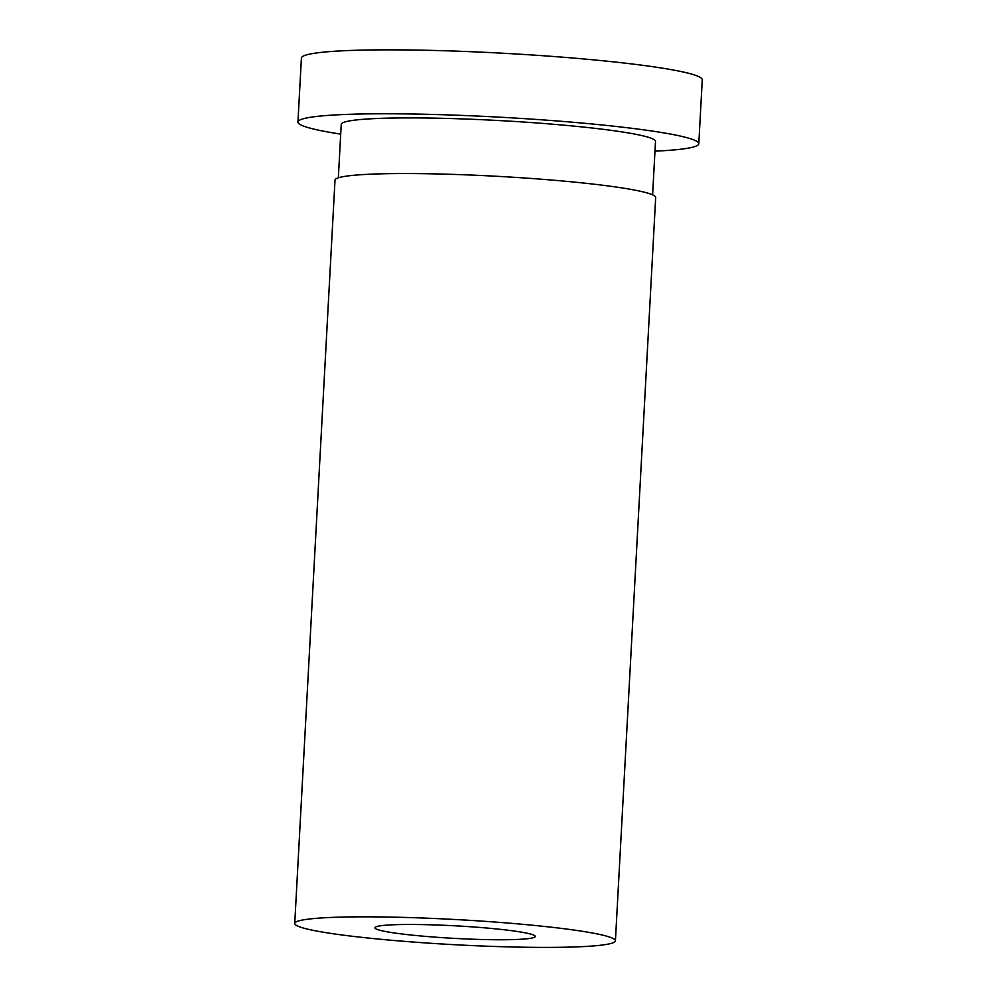 <?xml version="1.0" encoding="UTF-8"?>
<svg xmlns="http://www.w3.org/2000/svg" width="997" height="997" viewBox="0 0 997 997"><rect width="100%" height="100%" fill="white"/><g stroke="black" fill="none" stroke-linecap="round" stroke-linejoin="round"><path stroke-width="1.5" d="M369.276 916.841A160.579 12.6 -176.9 0 0 294.738 923.434A160.579 12.6 -176.9 0 0 454.408 944.695A160.579 12.6 -176.9 0 0 615.423 940.794A160.579 12.6 -176.9 0 0 532.685 925.253A160.579 12.6 -176.9 0 0 369.276 916.841M615.423 940.794L655.677 197.518A160.579 12.6 -176.9 0 0 572.939 181.965A160.579 12.6 -176.9 0 0 409.53 173.553A160.579 12.6 -176.9 0 0 335.004 180.145L294.738 923.434M412.172 924.481A80.283 6.294 -176.9 0 0 374.909 927.771A80.283 6.294 -176.9 0 0 454.744 938.401A80.283 6.294 -176.9 0 0 535.252 936.457A80.283 6.294 -176.9 0 0 493.876 928.681A80.283 6.294 -176.9 0 0 412.172 924.481M654.979 151.158A200.721 15.753 -176.9 0 0 698.797 143.742L702.262 79.797A200.721 15.753 -176.9 0 0 598.823 60.368A200.721 15.753 -176.9 0 0 394.563 49.85A200.721 15.753 -176.9 0 0 301.406 58.088L297.941 122.033A200.721 15.753 -176.9 0 0 340.712 134.134M698.797 143.742A200.721 15.753 -176.9 0 0 595.359 124.301A200.721 15.753 -176.9 0 0 391.098 113.783A200.721 15.753 -176.9 0 0 297.941 122.033M652.611 194.839L655.503 141.4A157.364 12.35 -176.9 0 0 574.409 126.158A157.364 12.35 -176.9 0 0 414.266 117.908A157.364 12.35 -176.9 0 0 341.236 124.376L338.344 177.815"/></g></svg>
